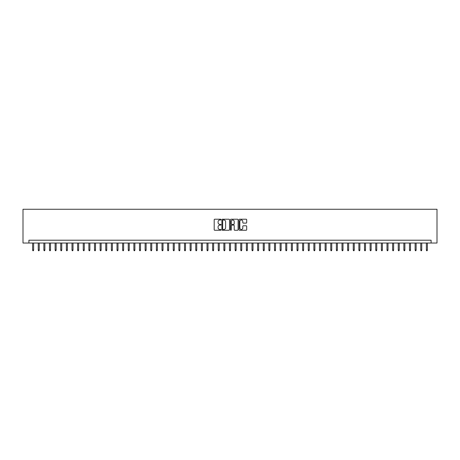 <?xml version="1.0" encoding="UTF-8"?>
<svg xmlns="http://www.w3.org/2000/svg" width="460" height="460" viewBox="0 0 460 460"><rect width="100%" height="100%" fill="white"/><g stroke="black" fill="none" stroke-linecap="round" stroke-linejoin="round"><path stroke-width="0.69" d="M221.001 219.604A0.385 0.385 0 0 0 220.616 219.219L214.745 219.219A0.552 0.552 0 0 0 214.193 219.771L214.193 229.712A0.552 0.552 0 0 0 214.745 230.264L220.616 230.264A0.385 0.385 0 0 0 221.001 229.873A0.385 0.385 0 0 0 220.616 229.488L219.857 229.488A1.765 1.765 0 0 1 218.086 227.723L218.086 226.895A1.765 1.765 0 0 1 219.857 225.13L220.616 225.13A0.385 0.385 0 0 0 221.001 224.739A0.385 0.385 0 0 0 220.616 224.353L219.857 224.353A1.765 1.765 0 0 1 218.086 222.588L218.086 221.76A1.765 1.765 0 0 1 219.857 219.995L220.616 219.995A0.385 0.385 0 0 0 221.001 219.604M246.134 223.111A0.552 0.552 0 0 0 246.686 222.559L246.686 219.771A0.552 0.552 0 0 0 246.134 219.219L239.62 219.219A0.552 0.552 0 0 0 239.068 219.771L239.068 229.712A0.552 0.552 0 0 0 239.62 230.264L246.134 230.264A0.552 0.552 0 0 0 246.686 229.712L246.686 226.343A0.552 0.552 0 0 0 246.134 225.791L243.346 225.791A0.552 0.552 0 0 0 242.794 226.343L242.794 228.011A1.478 1.478 0 0 1 241.316 229.488A1.478 1.478 0 0 1 239.844 228.011L239.844 221.467A1.478 1.478 0 0 1 241.316 219.995A1.478 1.478 0 0 1 242.794 221.467L242.794 222.559A0.552 0.552 0 0 0 243.346 223.111L246.134 223.111M431.095 243.024L437 243.024L437 209.271L23 209.271L23 243.024L431.095 243.024L431.095 240.212L28.905 240.212L28.905 243.024M229.517 219.771A0.552 0.552 0 0 0 228.965 219.219L222.45 219.219A0.552 0.552 0 0 0 221.898 219.771L221.898 229.712A0.552 0.552 0 0 0 222.45 230.264L228.965 230.264A0.552 0.552 0 0 0 229.517 229.712L229.517 219.771M231.035 219.219L237.55 219.219A0.552 0.552 0 0 1 238.102 219.771L238.102 229.712A0.552 0.552 0 0 1 237.55 230.264L234.761 230.264A0.552 0.552 0 0 1 234.209 229.712L234.209 225.682A0.552 0.552 0 0 0 233.657 225.13L231.805 225.13A0.552 0.552 0 0 0 231.253 225.682L231.253 229.873A0.385 0.385 0 0 1 230.868 230.264A0.385 0.385 0 0 1 230.483 229.873L230.483 219.771A0.552 0.552 0 0 1 231.035 219.219M223.06 219.995A0.385 0.385 0 0 0 222.669 220.38L222.669 229.103A0.385 0.385 0 0 0 223.06 229.488L223.859 229.488A1.765 1.765 0 0 0 225.624 227.723L225.624 221.76A1.765 1.765 0 0 0 223.859 219.995L223.06 219.995M234.209 221.496A1.478 1.478 0 0 0 232.731 220.018A1.478 1.478 0 0 0 231.253 221.496L231.253 223.802A0.552 0.552 0 0 0 231.805 224.353L233.657 224.353A0.552 0.552 0 0 0 234.209 223.802L234.209 221.496M33.632 249.998L33.407 250.729L32.844 250.729L32.62 249.998L33.632 249.998L33.632 243.024M32.62 249.998L32.62 243.024M39.255 249.998L39.031 250.729L38.468 250.729L38.243 249.998L39.255 249.998L39.255 243.024M38.243 249.998L38.243 243.024M44.879 249.998L44.654 250.729L44.091 250.729L43.867 249.998L44.879 249.998L44.879 243.024M43.867 249.998L43.867 243.024M50.508 249.998L50.284 250.729L49.72 250.729L49.496 249.998L50.508 249.998L50.508 243.024M49.496 249.998L49.496 243.024M56.131 249.998L55.907 250.729L55.344 250.729L55.119 249.998L56.131 249.998L56.131 243.024M55.119 249.998L55.119 243.024M61.755 249.998L61.531 250.729L60.967 250.729L60.743 249.998L61.755 249.998L61.755 243.024M60.743 249.998L60.743 243.024M67.379 249.998L67.154 250.729L66.596 250.729L66.367 249.998L67.379 249.998L67.379 243.024M66.367 249.998L66.367 243.024M73.008 249.998L72.783 250.729L72.22 250.729L71.996 249.998L73.008 249.998L73.008 243.024M71.996 249.998L71.996 243.024M78.631 249.998L78.407 250.729L77.843 250.729L77.619 249.998L78.631 249.998L78.631 243.024M77.619 249.998L77.619 243.024M84.255 249.998L84.03 250.729L83.467 250.729L83.243 249.998L84.255 249.998L84.255 243.024M83.243 249.998L83.243 243.024M89.884 249.998L89.654 250.729L89.096 250.729L88.866 249.998L89.884 249.998L89.884 243.024M88.866 249.998L88.866 243.024M95.507 249.998L95.283 250.729L94.72 250.729L94.495 249.998L95.507 249.998L95.507 243.024M94.495 249.998L94.495 243.024M101.131 249.998L100.907 250.729L100.343 250.729L100.119 249.998L101.131 249.998L101.131 243.024M100.119 249.998L100.119 243.024M106.754 249.998L106.53 250.729L105.967 250.729L105.742 249.998L106.754 249.998L106.754 243.024M105.742 249.998L105.742 243.024M112.384 249.998L112.154 250.729L111.596 250.729L111.366 249.998L112.384 249.998L112.384 243.024M111.366 249.998L111.366 243.024M118.007 249.998L117.783 250.729L117.219 250.729L116.995 249.998L118.007 249.998L118.007 243.024M116.995 249.998L116.995 243.024M123.631 249.998L123.406 250.729L122.843 250.729L122.619 249.998L123.631 249.998L123.631 243.024M122.619 249.998L122.619 243.024M129.254 249.998L129.03 250.729L128.466 250.729L128.242 249.998L129.254 249.998L129.254 243.024M128.242 249.998L128.242 243.024M134.883 249.998L134.653 250.729L134.096 250.729L133.871 249.998L134.883 249.998L134.883 243.024M133.871 249.998L133.871 243.024M140.507 249.998L140.283 250.729L139.719 250.729L139.495 249.998L140.507 249.998L140.507 243.024M139.495 249.998L139.495 243.024M146.13 249.998L145.906 250.729L145.343 250.729L145.118 249.998L146.13 249.998L146.13 243.024M145.118 249.998L145.118 243.024M151.754 249.998L151.53 250.729L150.966 250.729L150.742 249.998L151.754 249.998L151.754 243.024M150.742 249.998L150.742 243.024M157.383 249.998L157.159 250.729L156.595 250.729L156.371 249.998L157.383 249.998L157.383 243.024M156.371 249.998L156.371 243.024M163.007 249.998L162.782 250.729L162.219 250.729L161.995 249.998L163.007 249.998L163.007 243.024M161.995 249.998L161.995 243.024M168.63 249.998L168.406 250.729L167.842 250.729L167.618 249.998L168.63 249.998L168.63 243.024M167.618 249.998L167.618 243.024M174.254 249.998L174.03 250.729L173.466 250.729L173.242 249.998L174.254 249.998L174.254 243.024M173.242 249.998L173.242 243.024M179.883 249.998L179.659 250.729L179.095 250.729L178.871 249.998L179.883 249.998L179.883 243.024M178.871 249.998L178.871 243.024M185.506 249.998L185.282 250.729L184.719 250.729L184.494 249.998L185.506 249.998L185.506 243.024M184.494 249.998L184.494 243.024M191.13 249.998L190.906 250.729L190.342 250.729L190.118 249.998L191.13 249.998L191.13 243.024M190.118 249.998L190.118 243.024M196.754 249.998L196.529 250.729L195.971 250.729L195.742 249.998L196.754 249.998L196.754 243.024M195.742 249.998L195.742 243.024M202.383 249.998L202.158 250.729L201.595 250.729L201.371 249.998L202.383 249.998L202.383 243.024M201.371 249.998L201.371 243.024M208.006 249.998L207.782 250.729L207.218 250.729L206.994 249.998L208.006 249.998L208.006 243.024M206.994 249.998L206.994 243.024M213.63 249.998L213.405 250.729L212.842 250.729L212.618 249.998L213.63 249.998L213.63 243.024M212.618 249.998L212.618 243.024M219.259 249.998L219.029 250.729L218.471 250.729L218.241 249.998L219.259 249.998L219.259 243.024M218.241 249.998L218.241 243.024M224.882 249.998L224.658 250.729L224.095 250.729L223.87 249.998L224.882 249.998L224.882 243.024M223.87 249.998L223.87 243.024M230.506 249.998L230.282 250.729L229.718 250.729L229.494 249.998L230.506 249.998L230.506 243.024M229.494 249.998L229.494 243.024M236.13 249.998L235.905 250.729L235.342 250.729L235.117 249.998L236.13 249.998L236.13 243.024M235.117 249.998L235.117 243.024M241.759 249.998L241.529 250.729L240.971 250.729L240.741 249.998L241.759 249.998L241.759 243.024M240.741 249.998L240.741 243.024M247.382 249.998L247.158 250.729L246.594 250.729L246.37 249.998L247.382 249.998L247.382 243.024M246.37 249.998L246.37 243.024M253.006 249.998L252.781 250.729L252.218 250.729L251.994 249.998L253.006 249.998L253.006 243.024M251.994 249.998L251.994 243.024M258.629 249.998L258.405 250.729L257.841 250.729L257.617 249.998L258.629 249.998L258.629 243.024M257.617 249.998L257.617 243.024M264.258 249.998L264.029 250.729L263.471 250.729L263.246 249.998L264.258 249.998L264.258 243.024M263.246 249.998L263.246 243.024M269.882 249.998L269.658 250.729L269.094 250.729L268.87 249.998L269.882 249.998L269.882 243.024M268.87 249.998L268.87 243.024M275.505 249.998L275.281 250.729L274.718 250.729L274.493 249.998L275.505 249.998L275.505 243.024M274.493 249.998L274.493 243.024M281.129 249.998L280.905 250.729L280.341 250.729L280.117 249.998L281.129 249.998L281.129 243.024M280.117 249.998L280.117 243.024M286.758 249.998L286.534 250.729L285.97 250.729L285.746 249.998L286.758 249.998L286.758 243.024M285.746 249.998L285.746 243.024M292.382 249.998L292.157 250.729L291.594 250.729L291.37 249.998L292.382 249.998L292.382 243.024M291.37 249.998L291.37 243.024M298.005 249.998L297.781 250.729L297.217 250.729L296.993 249.998L298.005 249.998L298.005 243.024M296.993 249.998L296.993 243.024M303.629 249.998L303.404 250.729L302.841 250.729L302.617 249.998L303.629 249.998L303.629 243.024M302.617 249.998L302.617 243.024M309.258 249.998L309.034 250.729L308.47 250.729L308.246 249.998L309.258 249.998L309.258 243.024M308.246 249.998L308.246 243.024M314.881 249.998L314.657 250.729L314.094 250.729L313.869 249.998L314.881 249.998L314.881 243.024M313.869 249.998L313.869 243.024M320.505 249.998L320.281 250.729L319.717 250.729L319.493 249.998L320.505 249.998L320.505 243.024M319.493 249.998L319.493 243.024M326.128 249.998L325.904 250.729L325.346 250.729L325.116 249.998L326.128 249.998L326.128 243.024M325.116 249.998L325.116 243.024M331.758 249.998L331.534 250.729L330.97 250.729L330.746 249.998L331.758 249.998L331.758 243.024M330.746 249.998L330.746 243.024M337.381 249.998L337.157 250.729L336.593 250.729L336.369 249.998L337.381 249.998L337.381 243.024M336.369 249.998L336.369 243.024M343.005 249.998L342.78 250.729L342.217 250.729L341.993 249.998L343.005 249.998L343.005 243.024M341.993 249.998L341.993 243.024M348.634 249.998L348.404 250.729L347.846 250.729L347.616 249.998L348.634 249.998L348.634 243.024M347.616 249.998L347.616 243.024M354.257 249.998L354.033 250.729L353.47 250.729L353.245 249.998L354.257 249.998L354.257 243.024M353.245 249.998L353.245 243.024M359.881 249.998L359.657 250.729L359.093 250.729L358.869 249.998L359.881 249.998L359.881 243.024M358.869 249.998L358.869 243.024M365.504 249.998L365.28 250.729L364.717 250.729L364.492 249.998L365.504 249.998L365.504 243.024M364.492 249.998L364.492 243.024M371.134 249.998L370.904 250.729L370.346 250.729L370.116 249.998L371.134 249.998L371.134 243.024M370.116 249.998L370.116 243.024M376.757 249.998L376.533 250.729L375.969 250.729L375.745 249.998L376.757 249.998L376.757 243.024M375.745 249.998L375.745 243.024M382.381 249.998L382.156 250.729L381.593 250.729L381.369 249.998L382.381 249.998L382.381 243.024M381.369 249.998L381.369 243.024M388.004 249.998L387.78 250.729L387.216 250.729L386.992 249.998L388.004 249.998L388.004 243.024M386.992 249.998L386.992 243.024M393.633 249.998L393.403 250.729L392.846 250.729L392.622 249.998L393.633 249.998L393.633 243.024M392.622 249.998L392.622 243.024M399.257 249.998L399.033 250.729L398.469 250.729L398.245 249.998L399.257 249.998L399.257 243.024M398.245 249.998L398.245 243.024M404.88 249.998L404.656 250.729L404.093 250.729L403.868 249.998L404.88 249.998L404.88 243.024M403.868 249.998L403.868 243.024M410.504 249.998L410.28 250.729L409.716 250.729L409.492 249.998L410.504 249.998L410.504 243.024M409.492 249.998L409.492 243.024M416.133 249.998L415.909 250.729L415.345 250.729L415.121 249.998L416.133 249.998L416.133 243.024M415.121 249.998L415.121 243.024M421.757 249.998L421.532 250.729L420.969 250.729L420.745 249.998L421.757 249.998L421.757 243.024M420.745 249.998L420.745 243.024M427.38 249.998L427.156 250.729L426.592 250.729L426.368 249.998L427.38 249.998L427.38 243.024M426.368 249.998L426.368 243.024"/></g></svg>
